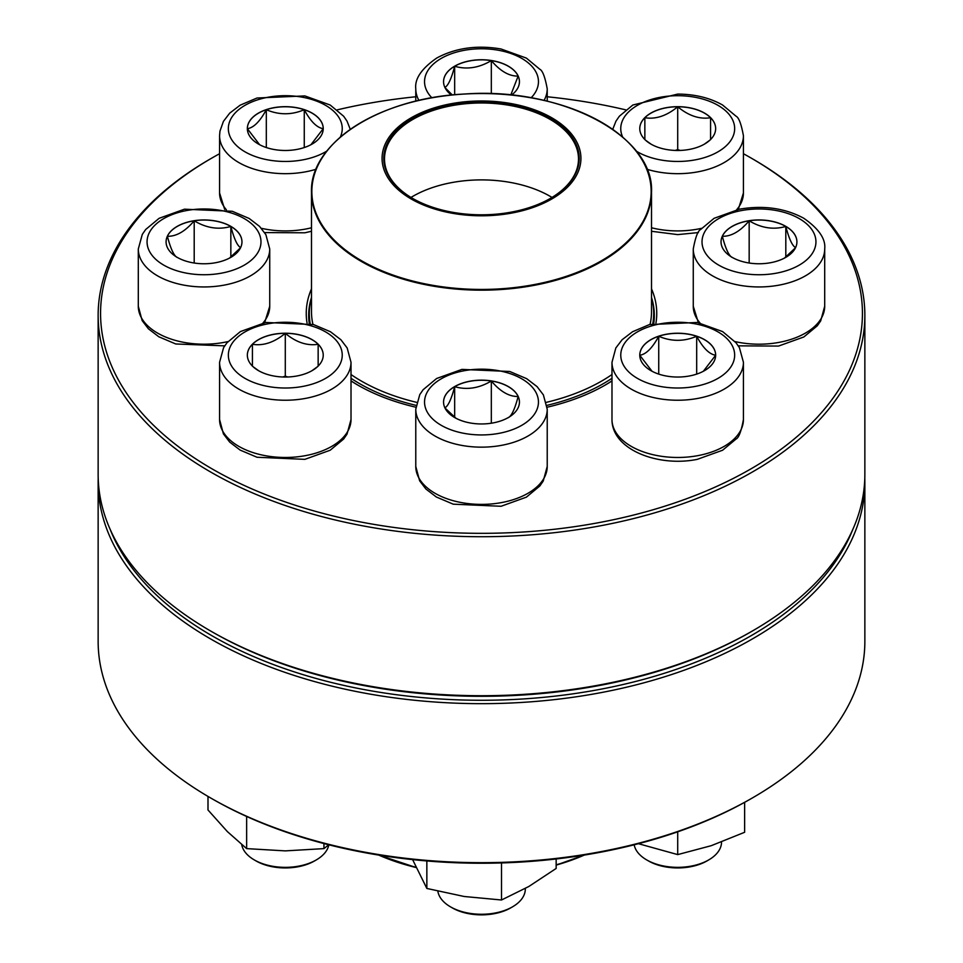 <?xml version="1.0" encoding="UTF-8"?>
<svg xmlns="http://www.w3.org/2000/svg" width="963" height="963" viewBox="0 0 963 963"><rect width="100%" height="100%" fill="white"/><g stroke="black" fill="none" stroke-linecap="round" stroke-linejoin="round"><path stroke-width="1.44" d="M750.863 157.896L752.585 158.883A383.358 221.334 180 0 1 864.858 315.395A383.358 221.334 180 0 1 628.201 519.876A383.358 221.334 180 0 1 210.428 471.894A383.358 221.334 180 0 1 98.142 315.395A383.358 221.334 180 0 1 210.416 158.883L212.137 157.896A380.927 219.925 0 0 0 212.149 468.921A380.927 219.925 0 0 0 750.851 468.921A380.927 219.925 0 0 0 750.863 157.896A380.927 219.925 0 0 0 743.424 153.719M98.142 315.395L98.142 474.386A383.358 221.334 0 0 0 210.416 630.885A383.358 221.334 0 0 0 752.585 630.885A383.358 221.334 0 0 0 864.858 474.386L864.858 315.395M210.416 630.885A383.358 221.334 0 0 0 210.428 630.885L212.149 631.884A380.927 219.925 180 0 1 212.137 631.884L210.416 630.885M625.781 109.866A380.927 219.925 0 0 0 547.225 96.769M415.775 96.769A380.927 219.925 0 0 0 337.219 109.866M219.576 153.719A380.927 219.925 0 0 0 212.137 157.896M415.847 407.217A175.254 101.175 180 0 1 357.574 384.947L357.574 384.947A175.254 101.175 180 0 1 351.014 380.939M307.028 322.918A175.254 101.175 180 0 1 311.482 288.864M651.518 288.864A175.254 101.175 180 0 1 655.972 322.918M611.986 380.939A175.254 101.175 180 0 1 605.426 384.947A175.254 101.175 180 0 1 547.153 407.217M752.585 630.885L750.863 631.884A380.927 219.925 180 0 1 212.149 631.884M604.559 385.441A172.822 99.779 0 0 0 611.986 380.806M653.757 323.412A172.822 99.779 0 0 0 654.322 315.395A172.822 99.779 0 0 0 651.518 297.507M311.482 297.507A172.822 99.779 0 0 0 308.678 315.395A172.822 99.779 0 0 0 309.243 323.412M351.014 380.806A172.822 99.779 0 0 0 358.441 385.441M230.843 226.365A37.942 21.908 180 0 1 241.966 241.857A37.942 21.908 180 0 1 204.024 263.766A37.942 21.908 180 0 1 166.081 241.857A37.942 21.908 180 0 1 189.494 221.622A37.942 21.908 180 0 1 230.843 226.365M177.192 257.446C173.942 255.845 170.668 248.791 167.369 236.284A37.942 21.908 0 0 0 166.081 241.906M194.201 220.792A37.942 21.908 0 0 0 167.369 236.284C176.313 236.525 185.257 231.361 194.201 220.792C206.335 228.087 218.553 229.976 230.843 226.461A37.942 21.908 0 0 0 194.201 220.792L194.201 263.019M241.966 241.906A37.942 21.908 0 0 0 230.843 226.461C234.105 238.884 237.38 245.938 240.666 247.623M240.569 247.744L229.543 258.06M230.843 226.461L230.843 257.121M651.518 297.591A172.208 99.43 180 0 1 653.708 313.408A172.208 99.43 180 0 1 652.794 323.652M611.986 378.278A172.208 99.43 180 0 1 546.948 405.363M416.052 405.363A172.208 99.43 180 0 1 351.014 378.278M310.206 323.652A172.208 99.43 180 0 1 309.292 313.408A172.208 99.43 180 0 1 311.482 297.591M519.514 105.34A99.43 57.407 180 0 1 542.061 203.915A99.43 57.407 180 0 1 382.925 165.901A99.43 57.407 180 0 1 519.514 105.34M518.864 106.255A97.732 56.42 180 0 1 550.607 198.282A97.732 56.42 180 0 1 412.393 198.282A97.732 56.42 180 0 1 400.235 127.044A97.732 56.42 180 0 1 518.864 106.255M412.658 198.426A96.998 55.998 180 0 1 384.502 158.979A96.998 55.998 180 0 1 518.588 107.242A96.998 55.998 180 0 1 578.498 158.979A96.998 55.998 180 0 1 550.342 198.426M98.142 482.331L98.142 641.322A383.358 221.334 0 0 0 210.416 797.833A383.358 221.334 0 0 0 752.585 797.833A383.358 221.334 0 0 0 864.858 641.322L864.858 482.331A383.358 221.334 180 0 1 481.5 703.664A383.358 221.334 180 0 1 98.142 482.331A383.358 221.334 180 0 1 98.202 478.358M864.798 478.358A383.358 221.334 180 0 1 864.858 482.331M752.585 797.833L750.863 798.821A380.927 219.925 180 0 1 212.137 798.821L210.416 797.833M110.155 529.361A380.927 219.925 0 0 0 481.5 700.27A380.927 219.925 0 0 0 852.845 529.361M285.289 333.234A37.942 21.908 180 0 1 323.231 355.142A37.942 21.908 180 0 1 285.289 377.039A37.942 21.908 180 0 1 247.347 355.142A37.942 21.908 180 0 1 285.289 333.234M241.713 844.647A43.817 25.291 0 0 0 254.316 859.935A43.817 25.291 0 0 0 285.289 867.35A43.817 25.291 0 0 0 316.273 859.935A43.817 25.291 0 0 0 328.84 844.804M316.273 859.935L314.552 860.934A41.373 23.894 180 0 1 256.026 860.934L254.316 859.935M317.561 366.662L311.88 370.767M258.758 370.791L253.028 366.662M252.426 366.193L252.426 344.285A37.942 21.908 0 0 0 247.347 355.191M285.289 333.33A37.942 21.908 0 0 0 252.426 344.285C263.308 346.066 274.262 342.407 285.289 333.33C296.171 342.371 307.125 346.018 318.151 344.285A37.942 21.908 0 0 0 285.289 333.33L285.289 376.16L282.785 376.99M323.231 355.191A37.942 21.908 0 0 0 318.151 344.285L318.151 366.193M287.805 376.99L285.289 376.16M318.151 344.285L318.151 366.096M252.426 344.285L252.426 366.096M207.996 796.425L207.996 809.979L227.328 831.563L246.648 848.62L246.648 816.468M323.941 843.54L323.941 848.62L285.289 850.883L246.648 848.62M328.72 844.78L323.941 848.62M454.668 386.572A37.942 21.908 180 0 1 496.017 381.817A37.942 21.908 180 0 1 519.442 402.065A37.942 21.908 180 0 1 481.5 423.961A37.942 21.908 180 0 1 443.558 402.065A37.942 21.908 180 0 1 454.668 386.572M437.864 891.244A43.817 25.291 0 0 0 450.515 906.857A43.817 25.291 0 0 0 512.485 906.857L512.485 906.857A43.817 25.291 0 0 0 525.317 888.969L525.317 888.476M512.485 906.857L510.763 907.856A41.373 23.894 180 0 1 452.237 907.856L450.515 906.857M519.442 402.113A37.942 21.908 0 0 0 518.154 396.491C514.892 408.902 511.63 415.956 508.332 417.653M455.968 418.267L444.954 407.951M444.846 407.831C448.108 406.23 451.37 399.176 454.668 386.669A37.942 21.908 0 0 0 443.558 402.113M491.323 380.999A37.942 21.908 0 0 0 454.668 386.669C466.802 390.196 479.02 388.306 491.323 380.999C500.266 391.556 509.21 396.72 518.154 396.491A37.942 21.908 0 0 0 491.323 380.999L491.323 423.214M454.668 386.669L454.668 417.328M426.85 860.958L426.85 888.452L412.609 859.61M501.506 862.932L501.506 899.996L464.178 896.493L426.85 888.452M556.157 858.972L556.157 868.445L528.831 886.49L501.506 899.996M639.769 355.142A37.942 21.908 180 0 1 677.711 333.234A37.942 21.908 180 0 1 715.653 355.142A37.942 21.908 180 0 1 677.711 377.039A37.942 21.908 180 0 1 639.769 355.142A37.942 21.908 0 0 1 658.74 336.268C671.392 341.66 684.031 341.66 696.682 336.268C702.966 347.956 709.286 354.276 715.653 355.239L703.363 371.273M743.424 419.531L743.424 362.293A65.725 37.942 180 0 1 677.711 400.235A65.725 37.942 180 0 1 611.986 362.293L611.986 419.531A65.725 37.942 0 0 0 677.711 457.473A65.725 37.942 0 0 0 743.424 419.531C741.281 431.231 738.826 437.732 736.057 439.032L722.587 450.239L697.272 459.351C658.427 467.308 611.806 449.745 611.986 419.531M634.16 844.804A43.817 25.291 0 0 0 646.727 859.935A43.817 25.291 0 0 0 708.684 859.935A43.817 25.291 0 0 0 721.528 842.047L721.528 842.023M708.684 859.935L706.974 860.934A41.373 23.894 180 0 1 648.448 860.934L646.727 859.935M715.653 355.191A37.942 21.908 0 0 0 696.682 336.268A37.942 21.908 0 0 0 658.74 336.268L658.74 374.113M652.035 371.273L639.805 355.311M639.769 355.239C646.053 354.36 652.372 348.04 658.74 336.268M696.682 336.268L696.682 374.113M677.711 831.815L677.711 854.602L638.457 843.708M744.64 802.335L744.64 832.285L711.176 845.707L677.711 854.602M732.157 257.35A37.942 21.908 180 0 1 721.034 241.857A37.942 21.908 180 0 1 758.976 219.949A37.942 21.908 180 0 1 796.919 241.857A37.942 21.908 180 0 1 773.506 262.092A37.942 21.908 180 0 1 732.157 257.35M796.919 241.906A37.942 21.908 0 0 0 785.808 226.461A37.942 21.908 0 0 0 749.166 220.792C761.3 228.087 773.518 229.976 785.808 226.461C789.058 238.884 792.332 245.938 795.631 247.623M795.522 247.744L784.508 258.06M732.157 257.446C728.895 255.845 725.62 248.791 722.334 236.284A37.942 21.908 0 0 0 721.034 241.906M749.166 220.792A37.942 21.908 0 0 0 722.334 236.284C731.278 236.513 740.222 231.349 749.166 220.792L749.166 263.019M785.808 226.461L785.808 257.121M677.711 150.481A37.942 21.908 180 0 1 639.769 128.573A37.942 21.908 180 0 1 677.711 106.676A37.942 21.908 180 0 1 715.653 128.573A37.942 21.908 180 0 1 677.711 150.481M677.711 106.773A37.942 21.908 0 0 0 644.849 117.727C655.731 119.508 666.685 115.849 677.711 106.773C688.593 115.801 699.547 119.46 710.574 117.727A37.942 21.908 0 0 0 677.711 106.773L677.711 149.602L675.195 150.433M715.653 128.633A37.942 21.908 0 0 0 710.574 117.727L710.574 139.635M709.972 140.104L704.302 144.209M651.169 144.233L645.439 140.104M644.849 139.635L644.849 117.727A37.942 21.908 0 0 0 639.769 128.633M680.215 150.433L677.711 149.602M644.849 117.727L644.849 139.527M710.574 117.727L710.574 139.527M451.515 95.084A37.942 21.908 180 0 1 443.558 81.65A37.942 21.908 180 0 1 481.5 59.754A37.942 21.908 180 0 1 519.442 81.65A37.942 21.908 180 0 1 511.485 95.084M444.846 87.428C448.108 85.827 451.37 78.773 454.668 66.266A37.942 21.908 0 0 0 443.558 81.711M491.323 60.597A37.942 21.908 0 0 0 454.668 66.266C466.802 69.793 479.02 67.904 491.323 60.597C500.266 71.154 509.198 76.318 518.154 76.089A37.942 21.908 0 0 0 491.323 60.597L491.323 93.7M519.442 81.711A37.942 21.908 0 0 0 518.154 76.089L510.775 95.012M452.309 95L444.954 87.549M454.668 66.266L454.668 94.771M323.231 128.573A37.942 21.908 180 0 1 285.289 150.481A37.942 21.908 180 0 1 247.347 128.573A37.942 21.908 180 0 1 285.289 106.676A37.942 21.908 180 0 1 323.231 128.573M224.692 209.404L219.576 192.973L219.576 135.735A65.725 37.942 180 0 0 316.069 169.259M259.613 144.703L247.395 128.753M247.347 128.681C253.63 127.802 259.95 121.482 266.318 109.71A37.942 21.908 0 0 0 247.347 128.633M323.231 128.633A37.942 21.908 0 0 0 304.26 109.71A37.942 21.908 0 0 0 266.318 109.71C278.969 115.103 291.608 115.103 304.26 109.71C310.543 121.398 316.875 127.718 323.231 128.681L310.941 144.715M304.26 109.71L304.26 147.544M266.318 109.71L266.318 147.544M163.746 265.114A56.961 32.886 0 0 0 259.035 250.368A56.961 32.886 0 0 0 189.278 210.09A56.961 32.886 0 0 0 163.746 265.114M224.692 345.849L175.748 343.972L158.859 336.797L148.422 328.816L142.151 320.595L138.299 306.246A65.725 37.942 0 0 0 157.547 333.078A65.725 37.942 0 0 0 227.954 341.588M157.547 275.839A65.725 37.942 180 0 1 138.299 249.008L142.295 234.406L145.666 229.507L159.148 218.3L184.463 209.188L232.288 211.282L249.176 218.469L259.613 226.449L265.884 234.671L269.736 249.008A65.725 37.942 180 0 1 229.17 284.061A65.725 37.942 180 0 1 157.547 275.839M262.947 323.05A65.725 37.942 0 0 0 269.736 306.246L269.736 249.008M636.543 151.721A170.018 98.154 180 0 1 651.518 192.01L651.518 311.615A170.018 98.154 180 0 1 650.073 324.387M611.986 374.535A170.018 98.154 180 0 1 546.358 402.353M416.642 402.353A170.018 98.154 180 0 1 351.014 374.535M312.927 324.387A170.018 98.154 180 0 1 311.482 311.615L311.482 192.01A170.018 98.154 180 0 1 326.457 151.721M416.498 282.713A170.018 98.154 180 0 1 311.482 192.01C309.701 142.741 380.132 97.901 464.419 94.037C560.695 86.778 654.298 135.446 651.518 192.01A170.018 98.154 180 0 1 416.498 282.713M416.642 282.003A169.657 97.949 0 0 0 638.264 228.941A169.657 97.949 0 0 0 546.358 100.983A169.657 97.949 0 0 0 324.736 154.044A169.657 97.949 0 0 0 416.642 282.003M410.984 197.439A96.998 55.998 180 0 1 518.588 184.15A96.998 55.998 180 0 1 552.016 197.439M379.651 855.228A170.018 98.154 0 0 0 415.944 867.206M556.157 864.822A170.018 98.154 0 0 0 583.349 855.228M584.264 855.084A169.657 97.949 180 0 1 556.157 865.099M378.676 855.072L416.1 867.531A169.657 97.949 180 0 1 378.736 855.084M285.289 388.017A56.961 32.886 0 0 0 334.618 338.699A56.961 32.886 0 0 0 235.971 338.699A56.961 32.886 0 0 0 285.289 388.017M351.014 419.531L347.017 434.132L343.647 439.032L330.165 450.239L304.85 459.351L257.025 457.256L240.136 450.082L229.688 442.089L223.416 433.868L219.576 419.531A65.725 37.942 0 0 0 285.289 457.473A65.725 37.942 0 0 0 351.014 419.531L351.014 362.293A65.725 37.942 180 0 1 285.289 400.235A65.725 37.942 180 0 1 219.576 362.293L223.572 347.691L226.943 342.792L240.413 331.573L265.728 322.473L313.553 324.567L330.441 331.741L340.89 339.734L347.161 347.956L351.014 362.293M521.777 425.309A56.961 32.886 0 0 0 496.246 370.298A56.961 32.886 0 0 0 426.489 410.575A56.961 32.886 0 0 0 521.777 425.309M547.225 466.453L543.228 481.055L539.858 485.954L526.376 497.161L501.061 506.273L453.236 504.179L436.347 497.004L425.899 489.011L419.627 480.79L415.775 466.453A65.725 37.942 0 0 0 456.354 501.506A65.725 37.942 0 0 0 527.965 493.285A65.725 37.942 0 0 0 547.225 466.453L547.225 409.215A65.725 37.942 180 0 1 527.965 436.046A65.725 37.942 180 0 1 456.354 444.268A65.725 37.942 180 0 1 415.775 409.215L419.772 394.613L423.142 389.714L436.624 378.495L461.939 369.395L509.764 371.489L526.653 378.664L537.101 386.657L543.373 394.878L547.225 409.215M734.661 355.142A56.961 32.886 0 0 0 649.231 326.662A56.961 32.886 0 0 0 649.231 383.611A56.961 32.886 0 0 0 734.661 355.142M799.254 218.601A56.961 32.886 0 0 0 703.965 233.347A56.961 32.886 0 0 0 773.722 273.624A56.961 32.886 0 0 0 799.254 218.601M735.046 341.588A65.725 37.942 0 0 0 824.701 306.246L824.701 249.008A65.725 37.942 180 0 1 758.976 286.95A65.725 37.942 180 0 1 693.264 249.008C695.406 237.307 697.862 230.807 700.631 229.507L714.113 218.3L739.428 209.188C763.37 205.095 784.773 208.092 803.636 218.168C818.851 228.7 825.881 238.98 824.701 249.008M698.38 322.689L693.264 306.246A65.725 37.942 0 0 0 700.053 323.05M636.146 151.059A56.961 32.886 0 0 0 729.966 141.657A56.961 32.886 0 0 0 677.711 95.698A56.961 32.886 0 0 0 622.712 137.131M651.518 227.774A65.725 37.942 0 0 0 677.711 230.915A65.725 37.942 0 0 0 701.642 228.303M736.635 209.765A65.725 37.942 0 0 0 743.424 192.973L743.424 135.735A65.725 37.942 180 0 1 646.931 169.259M531.107 97.817A56.961 32.886 0 0 0 515.951 55.469A56.961 32.886 0 0 0 441.223 58.406A56.961 32.886 0 0 0 431.893 97.817M547.225 101.187L547.225 88.813A65.725 37.942 180 0 1 544.059 100.441M418.941 100.441A65.725 37.942 180 0 1 415.775 88.813C414.608 78.773 421.625 68.493 436.841 57.973C455.704 47.885 477.118 44.888 501.061 48.993L526.376 58.093L539.858 69.3C542.614 70.6 545.07 77.1 547.225 88.813M340.288 137.131A56.961 32.886 0 0 0 292.764 95.975A56.961 32.886 0 0 0 228.339 128.573A56.961 32.886 0 0 0 264.356 159.16A56.961 32.886 0 0 0 326.854 151.059M219.576 192.973A65.725 37.942 0 0 0 226.365 209.765M261.358 228.303A65.725 37.942 0 0 0 311.482 227.774M138.299 306.246L138.299 249.008M269.736 306.246L264.62 322.689M309.292 313.408L309.292 323.424M653.708 313.408L653.708 323.424M584.324 855.072L556.157 865.111M219.576 419.531L219.576 362.293M415.775 466.453L415.775 409.215M743.424 362.293L739.428 347.691L736.057 342.792L722.587 331.573L697.272 322.473L649.447 324.567L632.559 331.741L622.11 339.734L615.839 347.956L611.986 362.293M693.264 306.246L693.264 249.008M824.701 306.246L820.705 320.86L817.334 325.759L803.852 336.966L778.537 346.066L738.308 345.849M698.38 232.565L677.711 234.611L651.518 231.276M743.424 192.973L738.308 209.404M743.424 135.735C741.281 124.022 738.826 117.522 736.057 116.222L722.587 105.015C709.815 97.829 694.865 94.181 677.711 94.085L632.835 105.015L619.353 116.222L615.983 121.121L612.721 129.367M415.775 101.187L415.775 88.813M311.482 231.276L304.85 232.793L264.62 232.577M350.279 129.367L347.017 121.121L343.647 116.222L330.165 105.015L304.85 95.915L257.025 98.009L240.136 105.184L229.688 113.165L223.416 121.386L219.949 131.173L219.576 135.735"/></g></svg>

